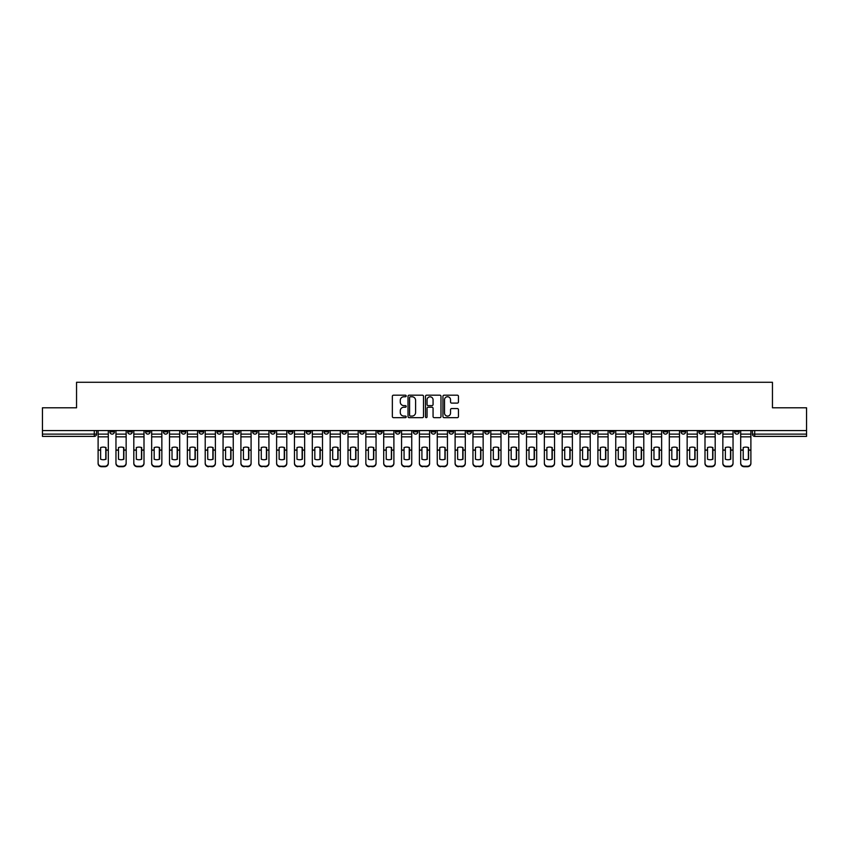 <?xml version="1.0" encoding="UTF-8"?>
<svg xmlns="http://www.w3.org/2000/svg" width="849" height="849" viewBox="0 0 849 849"><rect width="100%" height="100%" fill="white"/><g stroke="black" fill="none" stroke-linecap="round" stroke-linejoin="round"><path stroke-width="1.27" d="M406.193 395.974A0.785 0.785 0 0 0 405.408 395.188L393.469 395.188A1.125 1.125 0 0 0 392.355 396.313L392.355 416.53A1.125 1.125 0 0 0 393.469 417.655L405.408 417.655A0.785 0.785 0 0 0 406.193 416.87A0.785 0.785 0 0 0 405.408 416.084L403.859 416.084A3.598 3.598 0 0 1 400.272 412.487L400.272 410.799A3.598 3.598 0 0 1 403.859 407.212L405.408 407.212A0.785 0.785 0 0 0 406.193 406.416A0.785 0.785 0 0 0 405.408 405.631L403.859 405.631A3.598 3.598 0 0 1 400.272 402.044L400.272 400.357A3.598 3.598 0 0 1 403.859 396.759L405.408 396.759A0.785 0.785 0 0 0 406.193 395.974M698.876 430.56L698.876 431.823L703.46 431.823A2.292 2.292 0 0 1 701.168 434.115A2.292 2.292 0 0 1 698.876 431.823L698.876 430.56M591.785 430.56L591.785 431.823L596.359 431.823A2.292 2.292 0 0 1 594.067 434.115A2.292 2.292 0 0 1 591.785 431.823L591.785 430.56M573.935 430.56L573.935 431.823L578.509 431.823A2.292 2.292 0 0 1 576.216 434.115A2.292 2.292 0 0 1 573.935 431.823L573.935 430.56M466.833 430.56L466.833 431.823L471.407 431.823A2.292 2.292 0 0 1 469.126 434.115A2.292 2.292 0 0 1 466.833 431.823L466.833 430.56M448.983 430.56L448.983 431.823L453.568 431.823A2.292 2.292 0 0 1 451.275 434.115A2.292 2.292 0 0 1 448.983 431.823L448.983 430.56M431.133 430.56L431.133 431.823L435.717 431.823A2.292 2.292 0 0 1 433.425 434.115A2.292 2.292 0 0 1 431.133 431.823L431.133 430.56M395.432 430.56L395.432 431.823L400.017 431.823A2.292 2.292 0 0 1 397.725 434.115A2.292 2.292 0 0 1 395.432 431.823L395.432 430.56M359.743 431.823L359.743 430.56L359.743 431.823A2.292 2.292 0 0 0 362.024 434.115A2.292 2.292 0 0 1 359.743 431.823L364.317 431.823A2.292 2.292 0 0 1 362.024 434.115A2.292 2.292 0 0 0 364.317 431.823L364.317 430.56L364.317 431.823M341.892 431.823L341.892 430.56L341.892 431.823A2.292 2.292 0 0 0 344.174 434.115A2.292 2.292 0 0 1 341.892 431.823L346.466 431.823A2.292 2.292 0 0 1 344.174 434.115M324.042 431.823L324.042 430.56L324.042 431.823A2.292 2.292 0 0 0 326.324 434.115A2.292 2.292 0 0 1 324.042 431.823L328.616 431.823A2.292 2.292 0 0 1 326.324 434.115A2.292 2.292 0 0 0 328.616 431.823L328.616 430.56L328.616 431.823M306.192 430.56L306.192 431.823L310.766 431.823A2.292 2.292 0 0 1 308.474 434.115A2.292 2.292 0 0 1 306.192 431.823L306.192 430.56M288.342 430.56L288.342 431.823L292.916 431.823A2.292 2.292 0 0 1 290.623 434.115A2.292 2.292 0 0 1 288.342 431.823L288.342 430.56M270.491 430.56L270.491 431.823L275.065 431.823A2.292 2.292 0 0 1 272.784 434.115A2.292 2.292 0 0 1 270.491 431.823L270.491 430.56M252.641 431.823L252.641 430.56L252.641 431.823A2.292 2.292 0 0 0 254.933 434.115A2.292 2.292 0 0 1 252.641 431.823L257.215 431.823A2.292 2.292 0 0 1 254.933 434.115M216.941 431.823L216.941 430.56L216.941 431.823A2.292 2.292 0 0 0 219.233 434.115A2.292 2.292 0 0 1 216.941 431.823L221.515 431.823A2.292 2.292 0 0 1 219.233 434.115A2.292 2.292 0 0 0 221.515 431.823L221.515 430.56L221.515 431.823M199.09 431.823L199.09 430.56L199.09 431.823A2.292 2.292 0 0 0 201.383 434.115A2.292 2.292 0 0 1 199.09 431.823L203.664 431.823A2.292 2.292 0 0 1 201.383 434.115A2.292 2.292 0 0 0 203.664 431.823L203.664 430.56L203.664 431.823M181.24 431.823L181.24 430.56L181.24 431.823A2.292 2.292 0 0 0 183.533 434.115A2.292 2.292 0 0 1 181.24 431.823L185.814 431.823A2.292 2.292 0 0 1 183.533 434.115A2.292 2.292 0 0 0 185.814 431.823L185.814 430.56L185.814 431.823M163.39 431.823L163.39 430.56L163.39 431.823A2.292 2.292 0 0 0 165.682 434.115A2.292 2.292 0 0 1 163.39 431.823L167.964 431.823A2.292 2.292 0 0 1 165.682 434.115M145.54 431.823L145.54 430.56L145.54 431.823A2.292 2.292 0 0 0 147.832 434.115A2.292 2.292 0 0 1 145.54 431.823L150.124 431.823A2.292 2.292 0 0 1 147.832 434.115A2.292 2.292 0 0 0 150.124 431.823L150.124 430.56L150.124 431.823M127.69 431.823L127.69 430.56L127.69 431.823A2.292 2.292 0 0 0 129.982 434.115A2.292 2.292 0 0 1 127.69 431.823L132.274 431.823A2.292 2.292 0 0 1 129.982 434.115A2.292 2.292 0 0 0 132.274 431.823L132.274 430.56L132.274 431.823M457.324 403.105A1.125 1.125 0 0 0 458.449 401.98L458.449 396.313A1.125 1.125 0 0 0 457.324 395.188L444.069 395.188A1.125 1.125 0 0 0 442.945 396.313L442.945 416.53A1.125 1.125 0 0 0 444.069 417.655L457.324 417.655A1.125 1.125 0 0 0 458.449 416.53L458.449 409.674A1.125 1.125 0 0 0 457.324 408.56L451.647 408.56A1.125 1.125 0 0 0 450.532 409.674L450.532 413.081A3.003 3.003 0 0 1 447.529 416.084A3.003 3.003 0 0 1 444.515 413.081L444.515 399.762A3.003 3.003 0 0 1 447.529 396.759A3.003 3.003 0 0 1 450.532 399.762L450.532 401.98A1.125 1.125 0 0 0 451.647 403.105L457.324 403.105M42.45 430.56L42.45 407.796L76.548 407.796L76.548 382.283L772.452 382.283L772.452 407.796L806.55 407.796L806.55 430.56L42.45 430.56L42.45 434.115L96.574 434.115L96.574 430.56L96.574 434.115A2.292 2.292 0 0 1 94.281 436.397L42.45 436.397L42.45 434.115M423.513 396.313A1.125 1.125 0 0 0 422.399 395.188L409.144 395.188A1.125 1.125 0 0 0 408.019 396.313L408.019 416.53A1.125 1.125 0 0 0 409.144 417.655L422.399 417.655A1.125 1.125 0 0 0 423.513 416.53L423.513 396.313M426.601 395.188L439.856 395.188A1.125 1.125 0 0 1 440.981 396.313L440.981 416.53A1.125 1.125 0 0 1 439.856 417.655L434.189 417.655A1.125 1.125 0 0 1 433.064 416.53L433.064 408.327A1.125 1.125 0 0 0 431.939 407.212L428.183 407.212A1.125 1.125 0 0 0 427.058 408.327L427.058 416.87A0.785 0.785 0 0 1 426.272 417.655A0.785 0.785 0 0 1 425.487 416.87L425.487 396.313A1.125 1.125 0 0 1 426.601 395.188M752.426 430.56L752.426 434.115L806.55 434.115L806.55 436.397L754.719 436.397A2.292 2.292 0 0 1 752.426 434.115M806.55 430.56L806.55 434.115M739.161 430.56L739.161 431.823A2.292 2.292 0 0 1 736.868 434.115A2.292 2.292 0 0 1 734.576 431.823A2.292 2.292 0 0 0 736.868 434.115M734.576 430.56L734.576 431.823L739.161 431.823M721.31 430.56L721.31 431.823A2.292 2.292 0 0 1 719.018 434.115A2.292 2.292 0 0 1 716.726 431.823L721.31 431.823M716.726 430.56L716.726 431.823M703.46 430.56L703.46 431.823A2.292 2.292 0 0 1 701.168 434.115M685.61 430.56L685.61 431.823A2.292 2.292 0 0 1 683.318 434.115A2.292 2.292 0 0 1 681.036 431.823L685.61 431.823M681.036 430.56L681.036 431.823M667.76 430.56L667.76 431.823A2.292 2.292 0 0 1 665.467 434.115A2.292 2.292 0 0 1 663.186 431.823L667.76 431.823M663.186 430.56L663.186 431.823M649.909 430.56L649.909 431.823A2.292 2.292 0 0 1 647.617 434.115A2.292 2.292 0 0 1 645.336 431.823A2.292 2.292 0 0 0 647.617 434.115M645.336 430.56L645.336 431.823L649.909 431.823M632.059 430.56L632.059 431.823A2.292 2.292 0 0 1 629.767 434.115A2.292 2.292 0 0 1 627.485 431.823L632.059 431.823M627.485 430.56L627.485 431.823M614.209 430.56L614.209 431.823A2.292 2.292 0 0 1 611.917 434.115A2.292 2.292 0 0 1 609.635 431.823L614.209 431.823M609.635 430.56L609.635 431.823M596.359 430.56L596.359 431.823M578.509 430.56L578.509 431.823L578.509 430.56M560.658 430.56L560.658 431.823A2.292 2.292 0 0 1 558.377 434.115A2.292 2.292 0 0 1 556.084 431.823L560.658 431.823M556.084 430.56L556.084 431.823M542.808 430.56L542.808 431.823A2.292 2.292 0 0 1 540.526 434.115A2.292 2.292 0 0 1 538.234 431.823L542.808 431.823M538.234 430.56L538.234 431.823M524.958 430.56L524.958 431.823A2.292 2.292 0 0 1 522.676 434.115A2.292 2.292 0 0 1 520.384 431.823L524.958 431.823M520.384 430.56L520.384 431.823M507.108 430.56L507.108 431.823A2.292 2.292 0 0 1 504.826 434.115A2.292 2.292 0 0 1 502.534 431.823L507.108 431.823M502.534 430.56L502.534 431.823M489.257 430.56L489.257 431.823A2.292 2.292 0 0 1 486.976 434.115A2.292 2.292 0 0 1 484.683 431.823L489.257 431.823M484.683 430.56L484.683 431.823M471.407 430.56L471.407 431.823A2.292 2.292 0 0 1 469.126 434.115M453.568 430.56L453.568 431.823M435.717 431.823L435.717 430.56L435.717 431.823A2.292 2.292 0 0 1 433.425 434.115M417.867 430.56L417.867 431.823A2.292 2.292 0 0 1 415.575 434.115A2.292 2.292 0 0 1 413.283 431.823A2.292 2.292 0 0 0 415.575 434.115A2.292 2.292 0 0 0 417.867 431.823L413.283 431.823L413.283 430.56M400.017 431.823L400.017 430.56L400.017 431.823A2.292 2.292 0 0 1 397.725 434.115M382.167 430.56L382.167 431.823A2.292 2.292 0 0 1 379.874 434.115A2.292 2.292 0 0 1 377.593 431.823A2.292 2.292 0 0 0 379.874 434.115M377.593 430.56L377.593 431.823L382.167 431.823M346.466 430.56L346.466 431.823L346.466 430.56M310.766 431.823L310.766 430.56L310.766 431.823A2.292 2.292 0 0 1 308.474 434.115M292.916 431.823L292.916 430.56L292.916 431.823A2.292 2.292 0 0 1 290.623 434.115M275.065 431.823L275.065 430.56L275.065 431.823A2.292 2.292 0 0 1 272.784 434.115M257.215 430.56L257.215 431.823L257.215 430.56M239.365 431.823L239.365 430.56L239.365 431.823A2.292 2.292 0 0 1 237.083 434.115A2.292 2.292 0 0 1 234.791 431.823L239.365 431.823A2.292 2.292 0 0 1 237.083 434.115M234.791 430.56L234.791 431.823M167.964 430.56L167.964 431.823L167.964 430.56M114.424 430.56L114.424 431.823A2.292 2.292 0 0 1 112.132 434.115A2.292 2.292 0 0 1 109.839 431.823A2.292 2.292 0 0 0 112.132 434.115A2.292 2.292 0 0 0 114.424 431.823L114.424 430.56M109.839 430.56L109.839 431.823L114.424 431.823M94.281 430.56L94.281 436.397A2.292 2.292 0 0 0 96.574 434.115M410.375 396.759A0.785 0.785 0 0 0 409.589 397.544L409.589 415.299A0.785 0.785 0 0 0 410.375 416.084L412.009 416.084A3.598 3.598 0 0 0 415.596 412.487L415.596 400.357A3.598 3.598 0 0 0 412.009 396.759L410.375 396.759M433.064 399.826A3.003 3.003 0 0 0 430.061 396.823A3.003 3.003 0 0 0 427.058 399.826L427.058 404.517A1.125 1.125 0 0 0 428.183 405.631L431.939 405.631A1.125 1.125 0 0 0 433.064 404.517L433.064 399.826M105.785 459.32L105.785 447.487M103.207 447.105A7.089 6.24 180 0 1 105.785 447.572M98.113 450.67L98.113 462.992A3.428 3.258 0 0 0 101.551 466.25L104.862 466.25A3.428 3.258 0 0 0 108.301 462.992L108.301 463.469A3.428 3.258 180 0 1 104.862 466.717L104.862 466.25M103.207 459.733A7.089 6.728 180 0 0 105.785 459.235M106.008 450.203L106.008 447.572A7.089 6.24 180 0 0 103.323 447.105A7.089 6.24 180 0 0 100.628 447.572L100.628 459.235A7.089 6.728 180 0 0 106.008 459.235L106.008 450.203L108.301 450.203L108.301 463.469M108.301 430.56L108.301 450.203M98.113 430.56L98.113 463.469A3.428 3.258 180 0 0 101.551 466.717L104.862 466.717M123.636 459.32L123.636 447.487M121.057 447.105A7.089 6.24 180 0 1 123.636 447.572M115.963 450.67L115.963 462.992A3.428 3.258 0 0 0 119.401 466.25L122.712 466.25A3.428 3.258 0 0 0 126.151 462.992L126.151 463.469A3.428 3.258 180 0 1 122.712 466.717L122.712 466.25M121.057 459.733A7.089 6.728 180 0 0 123.636 459.235M141.486 459.32L141.486 447.487M138.907 447.105A7.089 6.24 180 0 1 141.486 447.572M133.813 450.67L133.813 462.992A3.428 3.258 0 0 0 137.251 466.25L140.563 466.25A3.428 3.258 0 0 0 144.001 462.992L144.001 463.469A3.428 3.258 180 0 1 140.563 466.717L140.563 466.25M138.907 459.733A7.089 6.728 180 0 0 141.486 459.235M123.858 450.203L123.858 447.572A7.089 6.24 180 0 0 121.174 447.105A7.089 6.24 180 0 0 118.478 447.572L118.478 459.235A7.089 6.728 180 0 0 123.858 459.235L123.858 450.203L126.151 450.203L126.151 463.469M126.151 430.56L126.151 450.203M115.963 430.56L115.963 463.469A3.428 3.258 180 0 0 119.401 466.717L122.712 466.717M141.709 450.203L141.709 447.572A7.089 6.24 180 0 0 139.024 447.105A7.089 6.24 180 0 0 136.328 447.572L136.328 459.235A7.089 6.728 180 0 0 141.709 459.235L141.709 450.203L144.001 450.203L144.001 463.469M144.001 430.56L144.001 450.203M133.813 430.56L133.813 463.469A3.428 3.258 180 0 0 137.251 466.717L140.563 466.717M159.325 459.32L159.325 447.487M156.757 447.105A7.089 6.24 180 0 1 159.325 447.572M151.663 450.67L151.663 462.992A3.428 3.258 0 0 0 155.102 466.25L158.413 466.25A3.428 3.258 0 0 0 161.851 462.992L161.851 463.469A3.428 3.258 180 0 1 158.413 466.717L158.413 466.25M156.757 459.733A7.089 6.728 180 0 0 159.325 459.235M177.176 459.32L177.176 447.487M174.607 447.105A7.089 6.24 180 0 1 177.176 447.572M169.513 450.67L169.513 462.992A3.428 3.258 0 0 0 172.941 466.25L176.263 466.25A3.428 3.258 0 0 0 179.701 462.992L179.701 463.469A3.428 3.258 180 0 1 176.263 466.717L176.263 466.25M174.607 459.733A7.089 6.728 180 0 0 177.176 459.235M195.026 459.32L195.026 447.487M192.458 447.105A7.089 6.24 180 0 1 195.026 447.572M187.364 450.67L187.364 462.992A3.428 3.258 0 0 0 190.792 466.25L194.113 466.25A3.428 3.258 0 0 0 197.552 462.992L197.552 463.469A3.428 3.258 180 0 1 194.113 466.717L194.113 466.25M192.458 459.733A7.089 6.728 180 0 0 195.026 459.235M159.559 450.203L159.559 447.572A7.089 6.24 180 0 0 156.874 447.105A7.089 6.24 180 0 0 154.178 447.572L154.178 459.235A7.089 6.728 180 0 0 159.559 459.235L159.559 450.203L161.851 450.203L161.851 463.469M161.851 430.56L161.851 450.203M151.663 430.56L151.663 463.469A3.428 3.258 180 0 0 155.102 466.717L158.413 466.717M177.409 450.203L177.409 447.572A7.089 6.24 180 0 0 174.724 447.105A7.089 6.24 180 0 0 172.029 447.572L172.029 459.235A7.089 6.728 180 0 0 177.409 459.235L177.409 450.203L179.701 450.203L179.701 463.469M179.701 430.56L179.701 450.203M169.513 430.56L169.513 463.469A3.428 3.258 180 0 0 172.941 466.717L176.263 466.717M195.259 450.203L195.259 447.572A7.089 6.24 180 0 0 192.574 447.105A7.089 6.24 180 0 0 189.879 447.572L189.879 459.235A7.089 6.728 180 0 0 195.259 459.235L195.259 450.203L197.552 450.203L197.552 463.469M197.552 430.56L197.552 450.203M187.364 430.56L187.364 463.469A3.428 3.258 180 0 0 190.792 466.717L194.113 466.717M213.11 450.203L213.11 447.572A7.089 6.24 180 0 0 210.414 447.105A7.089 6.24 180 0 0 207.729 447.572L207.729 459.235A7.089 6.728 180 0 0 213.11 459.235L213.11 450.203L215.391 450.203L215.391 463.469A3.428 3.258 180 0 1 211.963 466.717L211.963 466.25A3.428 3.258 0 0 0 215.391 462.992L215.391 463.469M215.391 430.56L215.391 450.203M205.214 430.56L205.214 462.992A3.428 3.258 0 0 0 208.642 466.25L211.963 466.25M208.642 466.25L211.963 466.717M208.642 466.717A3.428 3.258 180 0 1 205.214 463.469L205.214 450.67M230.96 450.203L230.96 447.572A7.089 6.24 180 0 0 228.264 447.105A7.089 6.24 180 0 0 225.579 447.572L225.579 459.235A7.089 6.728 180 0 0 230.96 459.235L230.96 450.203L233.242 450.203L233.242 463.469A3.428 3.258 180 0 1 229.814 466.717L229.814 466.25A3.428 3.258 0 0 0 233.242 462.992L233.242 463.469M233.242 430.56L233.242 450.203M223.064 430.56L223.064 462.992A3.428 3.258 0 0 0 226.492 466.25L229.814 466.25M226.492 466.25L229.814 466.717M226.492 466.717A3.428 3.258 180 0 1 223.064 463.469L223.064 450.67M248.81 450.203L248.81 447.572A7.089 6.24 180 0 0 246.114 447.105A7.089 6.24 180 0 0 243.43 447.572L243.43 459.235A7.089 6.728 180 0 0 248.81 459.235L248.81 450.203L251.092 450.203L251.092 463.469A3.428 3.258 180 0 1 247.664 466.717L247.664 466.25A3.428 3.258 0 0 0 251.092 462.992L251.092 463.469M251.092 430.56L251.092 450.203M240.914 430.56L240.914 462.992A3.428 3.258 0 0 0 244.342 466.25L247.664 466.25M244.342 466.25L247.664 466.717M244.342 466.717A3.428 3.258 180 0 1 240.914 463.469L240.914 450.67M266.66 450.203L266.66 447.572A7.089 6.24 180 0 0 263.965 447.105A7.089 6.24 180 0 0 261.28 447.572L261.28 459.235A7.089 6.728 180 0 0 266.66 459.235L266.66 450.203L268.942 450.203L268.942 463.469A3.428 3.258 180 0 1 265.514 466.717L265.514 466.25A3.428 3.258 0 0 0 268.942 462.992L268.942 463.469M268.942 430.56L268.942 450.203M258.765 430.56L258.765 462.992A3.428 3.258 0 0 0 262.192 466.25L265.514 466.25M262.192 466.25L265.514 466.717M262.192 466.717A3.428 3.258 180 0 1 258.765 463.469L258.765 450.67M284.511 450.203L284.511 447.572A7.089 6.24 180 0 0 281.815 447.105A7.089 6.24 180 0 0 279.13 447.572L279.13 459.235A7.089 6.728 180 0 0 284.511 459.235L284.511 450.203L286.792 450.203L286.792 463.469A3.428 3.258 180 0 1 283.364 466.717L283.364 466.25A3.428 3.258 0 0 0 286.792 462.992L286.792 463.469M286.792 430.56L286.792 450.203M276.615 430.56L276.615 462.992A3.428 3.258 0 0 0 280.043 466.25L283.364 466.25M280.043 466.25L283.364 466.717M280.043 466.717A3.428 3.258 180 0 1 276.615 463.469L276.615 450.67M302.361 450.203L302.361 447.572A7.089 6.24 180 0 0 299.665 447.105A7.089 6.24 180 0 0 296.98 447.572L296.98 459.235A7.089 6.728 180 0 0 302.361 459.235L302.361 450.203L304.642 450.203L304.642 463.469A3.428 3.258 180 0 1 301.215 466.717L301.215 466.25A3.428 3.258 0 0 0 304.642 462.992L304.642 463.469M304.642 430.56L304.642 450.203M294.465 430.56L294.465 462.992A3.428 3.258 0 0 0 297.893 466.25L301.215 466.25M297.893 466.25L301.215 466.717M297.893 466.717A3.428 3.258 180 0 1 294.465 463.469L294.465 450.67M320.211 450.203L320.211 447.572A7.089 6.24 180 0 0 317.515 447.105A7.089 6.24 180 0 0 314.83 447.572L314.83 459.235A7.089 6.728 180 0 0 320.211 459.235L320.211 450.203L322.493 450.203L322.493 463.469A3.428 3.258 180 0 1 319.065 466.717L319.065 466.25A3.428 3.258 0 0 0 322.493 462.992L322.493 463.469M322.493 430.56L322.493 450.203M312.315 430.56L312.315 462.992A3.428 3.258 0 0 0 315.743 466.25L319.065 466.25M315.743 466.25L319.065 466.717M315.743 466.717A3.428 3.258 180 0 1 312.315 463.469L312.315 450.67M338.051 450.203L338.051 447.572A7.089 6.24 180 0 0 335.366 447.105A7.089 6.24 180 0 0 332.681 447.572L332.681 459.235A7.089 6.728 180 0 0 338.051 459.235L338.051 450.203L340.343 450.203L340.343 463.469A3.428 3.258 180 0 1 336.915 466.717L336.915 466.25A3.428 3.258 0 0 0 340.343 462.992L340.343 463.469M340.343 430.56L340.343 450.203M330.165 430.56L330.165 462.992A3.428 3.258 0 0 0 333.593 466.25L336.915 466.25M333.593 466.25L336.915 466.717M333.593 466.717A3.428 3.258 180 0 1 330.165 463.469L330.165 450.67M355.901 450.203L355.901 447.572A7.089 6.24 180 0 0 353.216 447.105A7.089 6.24 180 0 0 350.531 447.572L350.531 459.235A7.089 6.728 180 0 0 355.901 459.235L355.901 450.203L358.193 450.203L358.193 463.469A3.428 3.258 180 0 1 354.765 466.717L354.765 466.25A3.428 3.258 0 0 0 358.193 462.992L358.193 463.469M358.193 430.56L358.193 450.203M348.005 430.56L348.005 462.992A3.428 3.258 0 0 0 351.444 466.25L354.765 466.25M351.444 466.25L354.765 466.717M351.444 466.717A3.428 3.258 180 0 1 348.005 463.469L348.005 450.67M373.751 450.203L373.751 447.572A7.089 6.24 180 0 0 371.066 447.105A7.089 6.24 180 0 0 368.381 447.572L368.381 459.235A7.089 6.728 180 0 0 373.751 459.235L373.751 450.203L376.043 450.203L376.043 463.469A3.428 3.258 180 0 1 372.615 466.717L372.615 466.25A3.428 3.258 0 0 0 376.043 462.992L376.043 463.469M376.043 430.56L376.043 450.203M365.855 430.56L365.855 462.992A3.428 3.258 0 0 0 369.294 466.25L372.615 466.25M369.294 466.25L372.615 466.717M369.294 466.717A3.428 3.258 180 0 1 365.855 463.469L365.855 450.67M391.601 450.203L391.601 447.572A7.089 6.24 180 0 0 388.916 447.105A7.089 6.24 180 0 0 386.231 447.572L386.231 459.235A7.089 6.728 180 0 0 391.601 459.235L391.601 450.203L393.894 450.203L393.894 463.469A3.428 3.258 180 0 1 390.455 466.717L390.455 466.25A3.428 3.258 0 0 0 393.894 462.992L393.894 463.469M393.894 430.56L393.894 450.203M383.706 430.56L383.706 462.992A3.428 3.258 0 0 0 387.144 466.25L390.455 466.25M387.144 466.25L390.455 466.717M387.144 466.717A3.428 3.258 180 0 1 383.706 463.469L383.706 450.67M409.451 450.203L409.451 447.572A7.089 6.24 180 0 0 406.767 447.105A7.089 6.24 180 0 0 404.071 447.572L404.071 459.235A7.089 6.728 180 0 0 409.451 459.235L409.451 450.203L411.744 450.203L411.744 463.469A3.428 3.258 180 0 1 408.305 466.717L408.305 466.25A3.428 3.258 0 0 0 411.744 462.992L411.744 463.469M411.744 430.56L411.744 450.203M401.556 430.56L401.556 462.992A3.428 3.258 0 0 0 404.994 466.25L408.305 466.25M404.994 466.25L408.305 466.717M404.994 466.717A3.428 3.258 180 0 1 401.556 463.469L401.556 450.67M427.302 450.203L427.302 447.572A7.089 6.24 180 0 0 424.617 447.105A7.089 6.24 180 0 0 421.921 447.572L421.921 459.235A7.089 6.728 180 0 0 427.302 459.235L427.302 450.203L429.594 450.203L429.594 463.469A3.428 3.258 180 0 1 426.156 466.717L426.156 466.25A3.428 3.258 0 0 0 429.594 462.992L429.594 463.469M429.594 430.56L429.594 450.203M419.406 430.56L419.406 462.992A3.428 3.258 0 0 0 422.844 466.25L426.156 466.25M422.844 466.25L426.156 466.717M422.844 466.717A3.428 3.258 180 0 1 419.406 463.469L419.406 450.67M445.152 450.203L445.152 447.572A7.089 6.24 180 0 0 442.467 447.105A7.089 6.24 180 0 0 439.771 447.572L439.771 459.235A7.089 6.728 180 0 0 445.152 459.235L445.152 450.203L447.444 450.203L447.444 463.469A3.428 3.258 180 0 1 444.006 466.717L444.006 466.25A3.428 3.258 0 0 0 447.444 462.992L447.444 463.469M447.444 430.56L447.444 450.203M437.256 430.56L437.256 462.992A3.428 3.258 0 0 0 440.695 466.25L444.006 466.25M440.695 466.25L444.006 466.717M440.695 466.717A3.428 3.258 180 0 1 437.256 463.469L437.256 450.67M463.002 450.203L463.002 447.572A7.089 6.24 180 0 0 460.317 447.105A7.089 6.24 180 0 0 457.622 447.572L457.622 459.235A7.089 6.728 180 0 0 463.002 459.235L463.002 450.203L465.294 450.203L465.294 463.469A3.428 3.258 180 0 1 461.856 466.717L461.856 466.25A3.428 3.258 0 0 0 465.294 462.992L465.294 463.469M465.294 430.56L465.294 450.203M455.106 430.56L455.106 462.992A3.428 3.258 0 0 0 458.545 466.25L461.856 466.25M458.545 466.25L461.856 466.717M458.545 466.717A3.428 3.258 180 0 1 455.106 463.469L455.106 450.67M480.852 450.203L480.852 447.572A7.089 6.24 180 0 0 478.167 447.105A7.089 6.24 180 0 0 475.472 447.572L475.472 459.235A7.089 6.728 180 0 0 480.852 459.235L480.852 450.203L483.145 450.203L483.145 463.469A3.428 3.258 180 0 1 479.706 466.717L479.706 466.25A3.428 3.258 0 0 0 483.145 462.992L483.145 463.469M483.145 430.56L483.145 450.203M472.957 430.56L472.957 462.992A3.428 3.258 0 0 0 476.385 466.25L479.706 466.25M476.385 466.25L479.706 466.717M476.385 466.717A3.428 3.258 180 0 1 472.957 463.469L472.957 450.67M212.876 459.32L212.876 447.487M210.308 447.105A7.089 6.24 180 0 1 212.876 447.572M210.308 459.733A7.089 6.728 180 0 0 212.876 459.235M230.726 459.32L230.726 447.487M228.158 447.105A7.089 6.24 180 0 1 230.726 447.572M228.158 459.733A7.089 6.728 180 0 0 230.726 459.235M248.577 459.32L248.577 447.487M246.008 447.105A7.089 6.24 180 0 1 248.577 447.572M246.008 459.733A7.089 6.728 180 0 0 248.577 459.235M266.427 459.32L266.427 447.487M263.859 447.105A7.089 6.24 180 0 1 266.427 447.572M263.859 459.733A7.089 6.728 180 0 0 266.427 459.235M284.277 459.32L284.277 447.487M281.698 447.105A7.089 6.24 180 0 1 284.277 447.572M281.698 459.733A7.089 6.728 180 0 0 284.277 459.235M302.127 459.32L302.127 447.487M299.548 447.105A7.089 6.24 180 0 1 302.127 447.572M299.548 459.733A7.089 6.728 180 0 0 302.127 459.235M319.977 459.32L319.977 447.487M317.399 447.105A7.089 6.24 180 0 1 319.977 447.572M317.399 459.733A7.089 6.728 180 0 0 319.977 459.235M337.828 459.32L337.828 447.487M335.249 447.105A7.089 6.24 180 0 1 337.828 447.572M335.249 459.733A7.089 6.728 180 0 0 337.828 459.235M355.678 459.32L355.678 447.487M353.099 447.105A7.089 6.24 180 0 1 355.678 447.572M353.099 459.733A7.089 6.728 180 0 0 355.678 459.235M373.528 459.32L373.528 447.487M370.949 447.105A7.089 6.24 180 0 1 373.528 447.572M370.949 459.733A7.089 6.728 180 0 0 373.528 459.235M391.378 459.32L391.378 447.487M388.8 447.105A7.089 6.24 180 0 1 391.378 447.572M388.8 459.733A7.089 6.728 180 0 0 391.378 459.235M409.229 459.32L409.229 447.487M406.65 447.105A7.089 6.24 180 0 1 409.229 447.572M406.65 459.733A7.089 6.728 180 0 0 409.229 459.235M427.079 459.32L427.079 447.487M424.5 447.105A7.089 6.24 180 0 1 427.079 447.572M424.5 459.733A7.089 6.728 180 0 0 427.079 459.235M444.929 459.32L444.929 447.487M442.35 447.105A7.089 6.24 180 0 1 444.929 447.572M442.35 459.733A7.089 6.728 180 0 0 444.929 459.235M462.769 459.32L462.769 447.487M460.2 447.105A7.089 6.24 180 0 1 462.769 447.572M460.2 459.733A7.089 6.728 180 0 0 462.769 459.235M480.619 459.32L480.619 447.487M478.051 447.105A7.089 6.24 180 0 1 480.619 447.572M478.051 459.733A7.089 6.728 180 0 0 480.619 459.235M498.469 459.32L498.469 447.487M495.901 447.105A7.089 6.24 180 0 1 498.469 447.572M490.807 450.67L490.807 462.992A3.428 3.258 0 0 0 494.235 466.25L497.556 466.25A3.428 3.258 0 0 0 500.995 462.992L500.995 463.469A3.428 3.258 180 0 1 497.556 466.717L497.556 466.25M495.901 459.733A7.089 6.728 180 0 0 498.469 459.235M516.319 459.32L516.319 447.487M513.751 447.105A7.089 6.24 180 0 1 516.319 447.572M508.657 450.67L508.657 462.992A3.428 3.258 0 0 0 512.085 466.25L515.407 466.25A3.428 3.258 0 0 0 518.835 462.992L518.835 463.469A3.428 3.258 180 0 1 515.407 466.717L515.407 466.25M513.751 459.733A7.089 6.728 180 0 0 516.319 459.235M534.17 459.32L534.17 447.487M531.601 447.105A7.089 6.24 180 0 1 534.17 447.572M526.507 450.67L526.507 462.992A3.428 3.258 0 0 0 529.935 466.25L533.257 466.25A3.428 3.258 0 0 0 536.685 462.992L536.685 463.469A3.428 3.258 180 0 1 533.257 466.717L533.257 466.25M531.601 459.733A7.089 6.728 180 0 0 534.17 459.235M552.02 459.32L552.02 447.487M549.452 447.105A7.089 6.24 180 0 1 552.02 447.572M544.358 450.67L544.358 462.992A3.428 3.258 0 0 0 547.785 466.25L551.107 466.25A3.428 3.258 0 0 0 554.535 462.992L554.535 463.469A3.428 3.258 180 0 1 551.107 466.717L551.107 466.25M549.452 459.733A7.089 6.728 180 0 0 552.02 459.235M498.703 450.203L498.703 447.572A7.089 6.24 180 0 0 496.018 447.105A7.089 6.24 180 0 0 493.322 447.572L493.322 459.235A7.089 6.728 180 0 0 498.703 459.235L498.703 450.203L500.995 450.203L500.995 463.469M500.995 430.56L500.995 450.203M490.807 430.56L490.807 463.469A3.428 3.258 180 0 0 494.235 466.717L497.556 466.717M516.553 450.203L516.553 447.572A7.089 6.24 180 0 0 513.857 447.105A7.089 6.24 180 0 0 511.172 447.572L511.172 459.235A7.089 6.728 180 0 0 516.553 459.235L516.553 450.203L518.835 450.203L518.835 463.469M518.835 430.56L518.835 450.203M508.657 430.56L508.657 463.469A3.428 3.258 180 0 0 512.085 466.717L515.407 466.717M534.403 450.203L534.403 447.572A7.089 6.24 180 0 0 531.707 447.105A7.089 6.24 180 0 0 529.023 447.572L529.023 459.235A7.089 6.728 180 0 0 534.403 459.235L534.403 450.203L536.685 450.203L536.685 463.469M536.685 430.56L536.685 450.203M526.507 430.56L526.507 463.469A3.428 3.258 180 0 0 529.935 466.717L533.257 466.717M552.253 450.203L552.253 447.572A7.089 6.24 180 0 0 549.558 447.105A7.089 6.24 180 0 0 546.873 447.572L546.873 459.235A7.089 6.728 180 0 0 552.253 459.235L552.253 450.203L554.535 450.203L554.535 463.469M554.535 430.56L554.535 450.203M544.358 430.56L544.358 463.469A3.428 3.258 180 0 0 547.785 466.717L551.107 466.717M569.87 459.32L569.87 447.487M567.302 447.105A7.089 6.24 180 0 1 569.87 447.572M562.208 450.67L562.208 462.992A3.428 3.258 0 0 0 565.636 466.25L568.957 466.25A3.428 3.258 0 0 0 572.385 462.992L572.385 463.469A3.428 3.258 180 0 1 568.957 466.717L568.957 466.25M567.302 459.733A7.089 6.728 180 0 0 569.87 459.235M570.104 450.203L570.104 447.572A7.089 6.24 180 0 0 567.408 447.105A7.089 6.24 180 0 0 564.723 447.572L564.723 459.235A7.089 6.728 180 0 0 570.104 459.235L570.104 450.203L572.385 450.203L572.385 463.469M572.385 430.56L572.385 450.203M562.208 430.56L562.208 463.469A3.428 3.258 180 0 0 565.636 466.717L568.957 466.717M587.72 459.32L587.72 447.487M585.141 447.105A7.089 6.24 180 0 1 587.72 447.572M580.058 450.67L580.058 462.992A3.428 3.258 0 0 0 583.486 466.25L586.808 466.25A3.428 3.258 0 0 0 590.235 462.992L590.235 463.469A3.428 3.258 180 0 1 586.808 466.717L586.808 466.25M585.141 459.733A7.089 6.728 180 0 0 587.72 459.235M587.954 450.203L587.954 447.572A7.089 6.24 180 0 0 585.258 447.105A7.089 6.24 180 0 0 582.573 447.572L582.573 459.235A7.089 6.728 180 0 0 587.954 459.235L587.954 450.203L590.235 450.203L590.235 463.469M590.235 430.56L590.235 450.203M580.058 430.56L580.058 463.469A3.428 3.258 180 0 0 583.486 466.717L586.808 466.717M605.57 459.32L605.57 447.487M602.992 447.105A7.089 6.24 180 0 1 605.57 447.572M597.908 450.67L597.908 462.992A3.428 3.258 0 0 0 601.336 466.25L604.658 466.25A3.428 3.258 0 0 0 608.086 462.992L608.086 463.469A3.428 3.258 180 0 1 604.658 466.717L604.658 466.25M602.992 459.733A7.089 6.728 180 0 0 605.57 459.235M605.804 450.203L605.804 447.572A7.089 6.24 180 0 0 603.108 447.105A7.089 6.24 180 0 0 600.423 447.572L600.423 459.235A7.089 6.728 180 0 0 605.804 459.235L605.804 450.203L608.086 450.203L608.086 463.469M608.086 430.56L608.086 450.203M597.908 430.56L597.908 463.469A3.428 3.258 180 0 0 601.336 466.717L604.658 466.717M623.421 459.32L623.421 447.487M620.842 447.105A7.089 6.24 180 0 1 623.421 447.572M615.758 450.67L615.758 462.992A3.428 3.258 0 0 0 619.186 466.25L622.508 466.25A3.428 3.258 0 0 0 625.936 462.992L625.936 463.469A3.428 3.258 180 0 1 622.508 466.717L622.508 466.25M620.842 459.733A7.089 6.728 180 0 0 623.421 459.235M623.644 450.203L623.644 447.572A7.089 6.24 180 0 0 620.959 447.105A7.089 6.24 180 0 0 618.274 447.572L618.274 459.235A7.089 6.728 180 0 0 623.644 459.235L623.644 450.203L625.936 450.203L625.936 463.469M625.936 430.56L625.936 450.203M615.758 430.56L615.758 463.469A3.428 3.258 180 0 0 619.186 466.717L622.508 466.717M641.271 459.32L641.271 447.487M638.692 447.105A7.089 6.24 180 0 1 641.271 447.572M633.609 450.67L633.609 462.992A3.428 3.258 0 0 0 637.037 466.25L640.358 466.25A3.428 3.258 0 0 0 643.786 462.992L643.786 463.469A3.428 3.258 180 0 1 640.358 466.717L640.358 466.25M638.692 459.733A7.089 6.728 180 0 0 641.271 459.235M641.494 450.203L641.494 447.572A7.089 6.24 180 0 0 638.809 447.105A7.089 6.24 180 0 0 636.124 447.572L636.124 459.235A7.089 6.728 180 0 0 641.494 459.235L641.494 450.203L643.786 450.203L643.786 463.469M643.786 430.56L643.786 450.203M633.609 430.56L633.609 463.469A3.428 3.258 180 0 0 637.037 466.717L640.358 466.717M659.121 459.32L659.121 447.487M656.542 447.105A7.089 6.24 180 0 1 659.121 447.572M651.448 450.67L651.448 462.992A3.428 3.258 0 0 0 654.887 466.25L658.208 466.25A3.428 3.258 0 0 0 661.636 462.992L661.636 463.469A3.428 3.258 180 0 1 658.208 466.717L658.208 466.25M656.542 459.733A7.089 6.728 180 0 0 659.121 459.235M659.344 450.203L659.344 447.572A7.089 6.24 180 0 0 656.659 447.105A7.089 6.24 180 0 0 653.974 447.572L653.974 459.235A7.089 6.728 180 0 0 659.344 459.235L659.344 450.203L661.636 450.203L661.636 463.469M661.636 430.56L661.636 450.203M651.448 430.56L651.448 463.469A3.428 3.258 180 0 0 654.887 466.717L658.208 466.717M676.971 459.32L676.971 447.487M674.393 447.105A7.089 6.24 180 0 1 676.971 447.572M669.299 450.67L669.299 462.992A3.428 3.258 0 0 0 672.737 466.25L676.059 466.25A3.428 3.258 0 0 0 679.487 462.992L679.487 463.469A3.428 3.258 180 0 1 676.059 466.717L676.059 466.25M674.393 459.733A7.089 6.728 180 0 0 676.971 459.235M677.194 450.203L677.194 447.572A7.089 6.24 180 0 0 674.509 447.105A7.089 6.24 180 0 0 671.824 447.572L671.824 459.235A7.089 6.728 180 0 0 677.194 459.235L677.194 450.203L679.487 450.203L679.487 463.469M679.487 430.56L679.487 450.203M669.299 430.56L669.299 463.469A3.428 3.258 180 0 0 672.737 466.717L676.059 466.717M694.822 459.32L694.822 447.487M692.243 447.105A7.089 6.24 180 0 1 694.822 447.572M687.149 450.67L687.149 462.992A3.428 3.258 0 0 0 690.587 466.25L693.898 466.25A3.428 3.258 0 0 0 697.337 462.992L697.337 463.469A3.428 3.258 180 0 1 693.898 466.717L693.898 466.25M692.243 459.733A7.089 6.728 180 0 0 694.822 459.235M695.044 450.203L695.044 447.572A7.089 6.24 180 0 0 692.36 447.105A7.089 6.24 180 0 0 689.675 447.572L689.675 459.235A7.089 6.728 180 0 0 695.044 459.235L695.044 450.203L697.337 450.203L697.337 463.469M697.337 430.56L697.337 450.203M687.149 430.56L687.149 463.469A3.428 3.258 180 0 0 690.587 466.717L693.898 466.717M712.672 459.32L712.672 447.487M710.093 447.105A7.089 6.24 180 0 1 712.672 447.572M704.999 450.67L704.999 462.992A3.428 3.258 0 0 0 708.437 466.25L711.749 466.25A3.428 3.258 0 0 0 715.187 462.992L715.187 463.469A3.428 3.258 180 0 1 711.749 466.717L711.749 466.25M710.093 459.733A7.089 6.728 180 0 0 712.672 459.235M712.895 450.203L712.895 447.572A7.089 6.24 180 0 0 710.21 447.105A7.089 6.24 180 0 0 707.514 447.572L707.514 459.235A7.089 6.728 180 0 0 712.895 459.235L712.895 450.203L715.187 450.203L715.187 463.469M715.187 430.56L715.187 450.203M704.999 430.56L704.999 463.469A3.428 3.258 180 0 0 708.437 466.717L711.749 466.717M730.522 459.32L730.522 447.487M727.943 447.105A7.089 6.24 180 0 1 730.522 447.572M722.849 450.67L722.849 462.992A3.428 3.258 0 0 0 726.288 466.25L729.599 466.25A3.428 3.258 0 0 0 733.037 462.992L733.037 463.469A3.428 3.258 180 0 1 729.599 466.717L729.599 466.25M727.943 459.733A7.089 6.728 180 0 0 730.522 459.235M730.745 450.203L730.745 447.572A7.089 6.24 180 0 0 728.06 447.105A7.089 6.24 180 0 0 725.364 447.572L725.364 459.235A7.089 6.728 180 0 0 730.745 459.235L730.745 450.203L733.037 450.203L733.037 463.469M733.037 430.56L733.037 450.203M722.849 430.56L722.849 463.469A3.428 3.258 180 0 0 726.288 466.717L729.599 466.717M748.372 459.32L748.372 447.487M745.793 447.105A7.089 6.24 180 0 1 748.372 447.572M740.699 450.67L740.699 462.992A3.428 3.258 0 0 0 744.138 466.25L747.449 466.25A3.428 3.258 0 0 0 750.887 462.992L750.887 463.469A3.428 3.258 180 0 1 747.449 466.717L747.449 466.25M745.793 459.733A7.089 6.728 180 0 0 748.372 459.235M748.595 450.203L748.595 447.572A7.089 6.24 180 0 0 745.91 447.105A7.089 6.24 180 0 0 743.215 447.572L743.215 459.235A7.089 6.728 180 0 0 748.595 459.235L748.595 450.203L750.887 450.203L750.887 463.469M750.887 430.56L750.887 450.203M740.699 430.56L740.699 463.469A3.428 3.258 180 0 0 744.138 466.717L747.449 466.717M754.719 430.56L754.719 436.397M106.008 450.023L108.301 450.023M98.113 450.023L100.628 450.023M98.113 436.832L108.301 436.832M98.113 450.203L100.628 450.203M98.113 434.115L108.301 434.115M123.858 450.023L126.151 450.023M115.963 450.023L118.478 450.023M115.963 436.832L126.151 436.832M115.963 450.203L118.478 450.203M115.963 434.115L126.151 434.115M141.709 450.023L144.001 450.023M133.813 450.023L136.328 450.023M133.813 436.832L144.001 436.832M133.813 450.203L136.328 450.203M133.813 434.115L144.001 434.115M159.559 450.023L161.851 450.023M151.663 450.023L154.178 450.023M151.663 436.832L161.851 436.832M151.663 450.203L154.178 450.203M151.663 434.115L161.851 434.115M177.409 450.023L179.701 450.023M169.513 450.023L172.029 450.023M169.513 436.832L179.701 436.832M169.513 450.203L172.029 450.203M169.513 434.115L179.701 434.115M195.259 450.023L197.552 450.023M187.364 450.023L189.879 450.023M187.364 436.832L197.552 436.832M187.364 450.203L189.879 450.203M187.364 434.115L197.552 434.115M213.11 450.023L215.391 450.023M205.214 450.023L207.729 450.023M205.214 436.832L215.391 436.832M205.214 450.203L207.729 450.203M205.214 434.115L215.391 434.115M230.96 450.023L233.242 450.023M223.064 450.023L225.579 450.023M223.064 436.832L233.242 436.832M223.064 450.203L225.579 450.203M223.064 434.115L233.242 434.115M248.81 450.023L251.092 450.023M240.914 450.023L243.43 450.023M240.914 436.832L251.092 436.832M240.914 450.203L243.43 450.203M240.914 434.115L251.092 434.115M266.66 450.023L268.942 450.023M258.765 450.023L261.28 450.023M258.765 436.832L268.942 436.832M258.765 450.203L261.28 450.203M258.765 434.115L268.942 434.115M284.511 450.023L286.792 450.023M276.615 450.023L279.13 450.023M276.615 436.832L286.792 436.832M276.615 450.203L279.13 450.203M276.615 434.115L286.792 434.115M302.361 450.023L304.642 450.023M294.465 450.023L296.98 450.023M294.465 436.832L304.642 436.832M294.465 450.203L296.98 450.203M294.465 434.115L304.642 434.115M320.211 450.023L322.493 450.023M312.315 450.023L314.83 450.023M312.315 436.832L322.493 436.832M312.315 450.203L314.83 450.203M312.315 434.115L322.493 434.115M338.051 450.023L340.343 450.023M330.165 450.023L332.681 450.023M330.165 436.832L340.343 436.832M330.165 450.203L332.681 450.203M330.165 434.115L340.343 434.115M355.901 450.023L358.193 450.023M348.005 450.023L350.531 450.023M348.005 436.832L358.193 436.832M348.005 450.203L350.531 450.203M348.005 434.115L358.193 434.115M373.751 450.023L376.043 450.023M365.855 450.023L368.381 450.023M365.855 436.832L376.043 436.832M365.855 450.203L368.381 450.203M365.855 434.115L376.043 434.115M391.601 450.023L393.894 450.023M383.706 450.023L386.231 450.023M383.706 436.832L393.894 436.832M383.706 450.203L386.231 450.203M383.706 434.115L393.894 434.115M409.451 450.023L411.744 450.023M401.556 450.023L404.071 450.023M401.556 436.832L411.744 436.832M401.556 450.203L404.071 450.203M401.556 434.115L411.744 434.115M427.302 450.023L429.594 450.023M419.406 450.023L421.921 450.023M419.406 436.832L429.594 436.832M419.406 450.203L421.921 450.203M419.406 434.115L429.594 434.115M445.152 450.023L447.444 450.023M437.256 450.023L439.771 450.023M437.256 436.832L447.444 436.832M437.256 450.203L439.771 450.203M437.256 434.115L447.444 434.115M463.002 450.023L465.294 450.023M455.106 450.023L457.622 450.023M455.106 436.832L465.294 436.832M455.106 450.203L457.622 450.203M455.106 434.115L465.294 434.115M480.852 450.023L483.145 450.023M472.957 450.023L475.472 450.023M472.957 436.832L483.145 436.832M472.957 450.203L475.472 450.203M472.957 434.115L483.145 434.115M498.703 450.023L500.995 450.023M490.807 450.023L493.322 450.023M490.807 436.832L500.995 436.832M490.807 450.203L493.322 450.203M490.807 434.115L500.995 434.115M516.553 450.023L518.835 450.023M508.657 450.023L511.172 450.023M508.657 436.832L518.835 436.832M508.657 450.203L511.172 450.203M508.657 434.115L518.835 434.115M534.403 450.023L536.685 450.023M526.507 450.023L529.023 450.023M526.507 436.832L536.685 436.832M526.507 450.203L529.023 450.203M526.507 434.115L536.685 434.115M552.253 450.023L554.535 450.023M544.358 450.023L546.873 450.023M544.358 436.832L554.535 436.832M544.358 450.203L546.873 450.203M544.358 434.115L554.535 434.115M570.104 450.023L572.385 450.023M562.208 450.023L564.723 450.023M562.208 436.832L572.385 436.832M562.208 450.203L564.723 450.203M562.208 434.115L572.385 434.115M587.954 450.023L590.235 450.023M580.058 450.023L582.573 450.023M580.058 436.832L590.235 436.832M580.058 450.203L582.573 450.203M580.058 434.115L590.235 434.115M605.804 450.023L608.086 450.023M597.908 450.023L600.423 450.023M597.908 436.832L608.086 436.832M597.908 450.203L600.423 450.203M597.908 434.115L608.086 434.115M623.644 450.023L625.936 450.023M615.758 450.023L618.274 450.023M615.758 436.832L625.936 436.832M615.758 450.203L618.274 450.203M615.758 434.115L625.936 434.115M641.494 450.023L643.786 450.023M633.609 450.023L636.124 450.023M633.609 436.832L643.786 436.832M633.609 450.203L636.124 450.203M633.609 434.115L643.786 434.115M659.344 450.023L661.636 450.023M651.448 450.023L653.974 450.023M651.448 436.832L661.636 436.832M651.448 450.203L653.974 450.203M651.448 434.115L661.636 434.115M677.194 450.023L679.487 450.023M669.299 450.023L671.824 450.023M669.299 436.832L679.487 436.832M669.299 450.203L671.824 450.203M669.299 434.115L679.487 434.115M695.044 450.023L697.337 450.023M687.149 450.023L689.675 450.023M687.149 436.832L697.337 436.832M687.149 450.203L689.675 450.203M687.149 434.115L697.337 434.115M712.895 450.023L715.187 450.023M704.999 450.023L707.514 450.023M704.999 436.832L715.187 436.832M704.999 450.203L707.514 450.203M704.999 434.115L715.187 434.115M730.745 450.023L733.037 450.023M722.849 450.023L725.364 450.023M722.849 436.832L733.037 436.832M722.849 450.203L725.364 450.203M722.849 434.115L733.037 434.115M748.595 450.023L750.887 450.023M740.699 450.023L743.215 450.023M740.699 436.832L750.887 436.832M740.699 450.203L743.215 450.203M740.699 434.115L750.887 434.115"/></g></svg>

